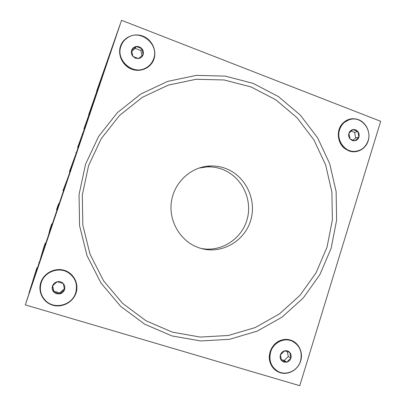 <?xml version="1.0" encoding="UTF-8"?>
<svg xmlns="http://www.w3.org/2000/svg" width="406" height="406" viewBox="0 0 406 406"><rect width="100%" height="100%" fill="white"/><g stroke="black" fill="none" stroke-linecap="round" stroke-linejoin="round"><path stroke-width="0.61" d="M358.503 119.679C352.444 117.628 347.125 118.892 342.542 123.475C335.98 130.25 337.254 143.222 345.009 148.743L348.876 150.88C356.696 153.884 365.735 149.129 368.222 140.801C370.825 132.513 366.298 122.637 358.503 119.679M290.513 340.055C287.164 339.056 283.804 339.193 280.429 340.461C272.096 343.476 267.143 354.144 270.178 362.649C272.03 367.785 275.446 371.165 280.414 372.784C288.61 375.276 298.075 369.719 300.684 360.99C303.414 352.296 298.679 342.512 290.513 340.055M64.356 270.345C55.003 267.376 43.934 272.989 40.839 282.388C37.601 291.741 43.193 302.47 52.673 305.195C62.103 308.063 73.009 302.323 76.023 293.03C79.18 283.779 73.75 273.172 64.356 270.345M142.861 36.114C133.965 32.581 123.434 37.286 120.491 46.218C117.42 55.094 122.744 65.919 131.762 69.228C140.735 72.669 151.113 67.838 153.981 59.002C156.98 50.212 151.803 39.514 142.861 36.114M171.921 335.914L144.724 324.206L120.623 306.307L101.003 283.063L87.036 255.668L79.566 225.604L79.058 194.555L85.539 164.278L98.602 136.452L117.441 112.594L140.933 93.938L167.724 81.362L196.331 75.379L225.259 76.115L253.075 83.362L278.455 96.592L300.273 115.055L317.593 137.791L329.708 163.699L336.127 191.591L336.61 220.219L331.123 248.31L319.882 274.608L303.328 297.908L282.134 317.081L257.196 331.139L229.629 339.289L200.726 340.969L171.921 335.914M251.131 86.975L224.117 79.972L196.027 79.292L168.262 85.133L142.278 97.359L119.506 115.482L101.246 138.634L88.589 165.618L82.316 194.981L82.809 225.081L90.041 254.232L103.576 280.805L122.587 303.363L145.952 320.745L172.337 332.133L200.29 337.076L228.355 335.478L255.135 327.596L279.374 313.965L299.983 295.36L316.091 272.736L327.028 247.188L332.367 219.89L331.9 192.068L325.648 164.963L313.863 139.791L297.014 117.715L275.801 99.8L251.131 86.975M200.615 248.325C220.894 252.72 242.118 239.027 247.29 218.778C252.705 198.59 241.134 175.91 221.676 169.094C217.093 167.475 212.374 166.729 207.512 166.851L198.854 168.079M225.01 168.251C220.341 166.597 215.53 165.836 210.577 165.963C191.409 166.389 174.032 182.137 171.362 201.975C168.546 221.788 181.005 242.022 199.397 247.944L202.168 248.746C222.93 254.034 245.249 240.423 250.918 219.616C256.846 198.884 245.077 175.285 225.01 168.251M380.676 121.313L121.546 20.3L25.324 304.891L299.77 385.7L380.676 121.313M121.546 20.3L25.324 304.891M59.57 202.457L65.863 183.847L62.96 190.739L68.188 176.98L74.445 158.472L69.406 171.687L76.754 151.641L82.981 133.239L77.551 147.601L85.275 126.444L91.467 108.138L83.935 128.727L93.75 101.383L99.906 83.179L88.579 115.005L108.3 58.357L96.623 91.213L119.851 25.111L26.075 302.465L113.315 43.686L28.963 293.132L36.916 267.747L33.434 279.749L39.834 260.825L43.467 248.376L45.233 243.153L42.194 253.841L48.558 235.023L49.994 229.08L51.75 223.884L50.907 228.081L57.236 209.364L56.49 209.872L58.241 204.695L59.57 202.457M69.918 171.86L69.406 171.687M57.007 210.039L56.49 209.872M51.75 223.884L52.267 224.051M45.233 243.153L45.756 243.316M38.692 262.504L39.209 262.667M88.833 115.091L88.579 115.005M82.54 133.934L82.215 133.818M76.292 152.874L75.826 152.717M63.478 190.911L62.96 190.739M53.019 222.605L55.612 214.845L53.019 222.605M72.598 164.44L69.868 172.418L72.598 164.44M352.276 140.547L355.001 140.786C356.935 140.324 358.244 139.096 358.929 137.101C359.483 135.061 359.127 133.198 357.859 131.519C356.483 129.93 354.819 129.291 352.855 129.6C350.916 130.057 349.602 131.28 348.911 133.28C348.353 135.325 348.713 137.192 349.987 138.877L352.276 140.547M352.296 139.882L355.001 140.786L358.929 137.101L357.859 131.519L352.855 129.6L348.911 133.28L349.987 138.877L352.296 139.882M349.251 119.668L343.918 122.663C341.791 124.571 340.279 126.946 339.375 129.788C337.447 138.035 339.827 144.541 346.516 149.306C349.084 150.834 351.809 151.534 354.697 151.408L356.813 151.133M339.599 129.722C336.016 140.05 344.735 152.28 354.93 151.362C361.411 150.687 365.806 147.104 368.12 140.613C371.81 129.945 362.35 117.4 351.789 119.11C345.816 120.11 341.756 123.647 339.599 129.722M353.2 140.207L355.666 137.898L354.605 132.376L351.16 131.057M355.666 137.898L358.929 137.101M354.605 132.376L357.859 131.519M283.926 362.122L286.778 362.157C288.803 361.538 290.173 360.183 290.894 358.087C291.478 355.955 291.102 354.073 289.772 352.438C288.336 350.916 286.59 350.383 284.535 350.845C282.505 351.459 281.13 352.814 280.404 354.915C279.815 357.062 280.191 358.95 281.531 360.579L283.926 362.122M283.997 361.264L286.778 362.157L290.894 358.087L289.772 352.438L284.535 350.845L280.404 354.915L281.531 360.579L283.997 361.264M293.168 341.624L291.853 340.979C288.793 339.695 285.616 339.462 282.317 340.274C276.516 341.984 272.568 345.846 270.482 351.855C269.208 356.163 269.462 360.3 271.244 364.258C272.421 366.75 274.106 368.775 276.283 370.328M270.655 351.966C268.625 360.548 271.101 367.044 278.069 371.444C286.311 376.083 297.826 370.658 300.521 361C302.561 351.885 299.74 345.247 292.046 341.081C283.967 337.345 273.299 342.715 270.655 351.966M281.267 359.609L284.225 360.503L288.296 356.478L287.341 351.652M288.296 356.478L290.894 358.087M284.225 360.503L286.778 362.157M56.52 293.787L59.809 293.893C62.138 293.274 63.722 291.853 64.554 289.625C65.229 287.346 64.803 285.322 63.275 283.54C61.621 281.876 59.611 281.262 57.246 281.708C54.906 282.317 53.318 283.738 52.481 285.971C51.801 288.26 52.232 290.29 53.765 292.071L56.52 293.787M56.789 292.924L59.809 293.893L64.554 289.625L63.275 283.54L57.246 281.708L52.481 285.971L53.765 292.071L56.789 292.924M75.785 282.312C74.46 278.105 71.903 274.832 68.112 272.492C58.789 266.498 44.558 271.731 41.26 282.515L40.62 284.992M41.25 282.576C39.174 289.767 40.783 295.944 46.071 301.115C55.114 309.778 72.116 304.987 75.628 292.975C77.891 284.383 75.389 277.572 68.127 272.543C58.789 266.544 44.548 271.781 41.25 282.576M52.653 285.809L53.775 291.122L59.743 292.919L64.371 288.757M53.775 291.122L53.765 292.071M59.743 292.919L59.809 293.893M135.487 58.195L138.613 58.525C140.831 58.088 142.333 56.81 143.125 54.698C143.765 52.531 143.359 50.532 141.907 48.695C140.334 46.954 138.421 46.218 136.167 46.492C133.944 46.923 132.432 48.197 131.635 50.314C130.991 52.491 131.402 54.5 132.863 56.338L135.487 58.195M135.68 57.545L138.613 58.525L143.125 54.698L141.907 48.695L136.167 46.492L131.635 50.314L132.863 56.338L135.68 57.545M121.257 45.396L120.897 46.37C115.624 59.921 131.965 74.978 144.754 68.573C147.682 67.259 150.027 65.27 151.788 62.595M120.947 46.233C115.674 59.794 132.031 74.866 144.83 68.457C149.139 66.467 152.083 63.224 153.666 58.723C159.274 44.35 140.638 28.907 127.844 37.565C124.546 39.626 122.252 42.518 120.947 46.233M141.953 55.739L140.902 50.557L135.228 48.385L131.793 51.283M140.902 50.557L141.907 48.695M135.228 48.385L136.167 46.492M345.054 148.302L345.009 148.743M342.659 123.921L342.542 123.475M270.482 362.325L270.178 362.649M280.399 340.898L280.429 340.461M210.577 165.963L207.512 166.851"/></g></svg>
